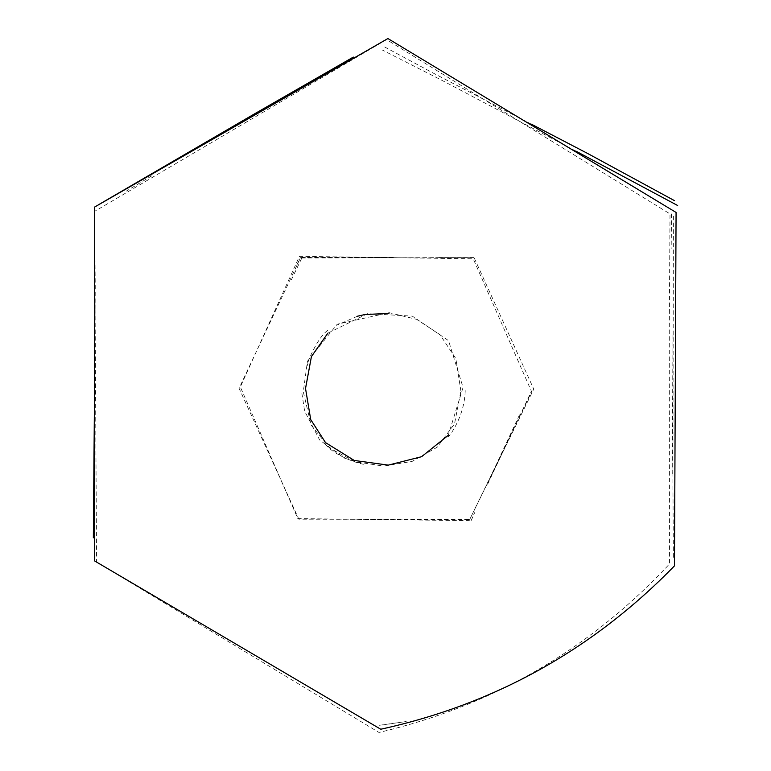 <?xml version="1.0" encoding="UTF-8"?>
<svg xmlns="http://www.w3.org/2000/svg" width="771" height="771" viewBox="0 0 771 771"><rect width="100%" height="100%" fill="white"/><g stroke="black" fill="none" stroke-linecap="round" stroke-linejoin="round"><path stroke-width="0.58" stroke-dasharray="3.85 2.89" d="M469.173 520.627L531.633 391.755L473.23 258.805L299.437 256.338L240.321 386.955L297.837 518.613L469.173 520.627M94.698 242.055L96.577 562.02L378.966 732.45C492.746 705.793 589.584 649.635 669.488 563.977L669.276 331.01L670.009 213.904L386.55 39.6L94.476 211.456M474.059 257.591L300.362 257.996L239.077 388.333L298.82 519.182L469.693 519.5L533.744 389.104L474.059 257.591M327.839 333.188L367.565 313.672L412.254 316.1L448.539 340.637L463.053 387.447L448.25 435.307M460.894 391.032L455.844 358.592L439.981 334.681L416.658 319.367L389.182 312.689L337.216 324.205L307.446 361.242L303.601 389.49L303.62 393.22L311.166 425.129L329.429 447.951L354.785 461.627L383.601 466.108L412.244 461.347L437.099 447.276L454.524 423.857L460.894 391.032M301.75 257.177L395.648 257.283M300.497 257.63L468.479 257.89M438.786 257.572L472.16 257.745M151.887 175.769L126.377 191.063M327.694 330.47C317.758 336.937 306.048 364.587 307.186 365.84L308.496 361.503M357.474 316.226L337.708 324.784M575.764 151.049L440.241 79.452L382.445 50.096M531.392 124.189L433.148 73.043L383.38 46.308M94.756 363.286L95.247 287.159L94.679 223.031M379.467 725.28L406.211 721.531L380.382 725.289M301.875 393.277L304.612 411.088L319.686 440.039L344.059 457.984L363.7 464.229C358.708 463.94 333.082 455.169 324.89 443.576M465.212 390.637C464.45 420.089 445.493 440.501 448.732 436.28L449.233 435.644M487.638 484.227L531.441 391.176M489.257 479.552L519.606 414.673M471.014 520.868L474.676 512.59L471.505 519.914M672.216 473.895L672.996 334.768M671.435 213.924L671.878 248.966M673.401 216.131L672.91 482.8L673.391 557.597M296.922 264.829L300.044 258.497M291.265 280.027L301.962 257.745"/><path stroke-width="1.16" d="M94.698 242.055L94.496 213.856M387.909 38.55L94.66 207.023L94.563 560.912L380.758 729.231C494.799 704.193 592.706 649.741 674.471 565.866L676.071 212.439L387.909 38.55M448.25 435.307L421.602 456.702L388.266 465.125L354.236 460.46L325.526 442.612L310.713 419.578L305.528 388.478L311.426 356.568L327.839 333.188M313.913 80.521L353.33 57.093L255.471 113.318L99.69 204.064M388.95 313.469L365.097 314.491L357.474 316.226M677.661 205.52L575.764 151.049M674.452 200.633L587.386 153.333L531.392 124.189M93.339 537.801L94.756 363.286M94.679 223.031L94.399 207.447"/></g></svg>
